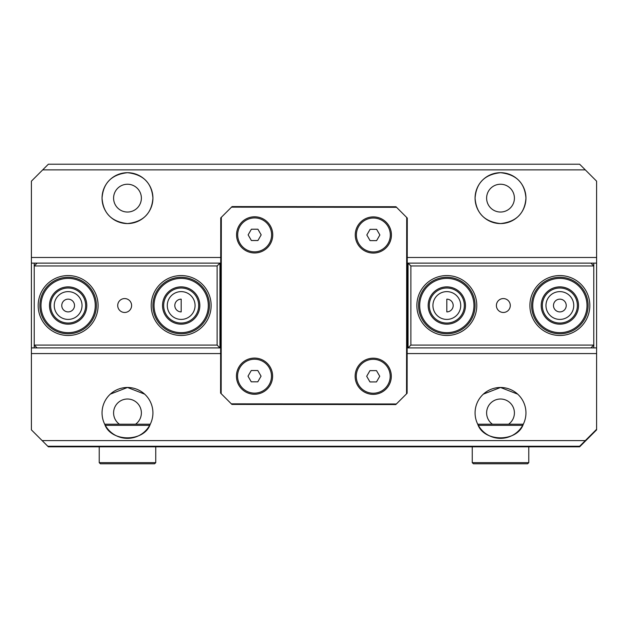 <?xml version="1.0" encoding="UTF-8"?>
<svg xmlns="http://www.w3.org/2000/svg" width="628" height="628" viewBox="0 0 628 628"><rect width="100%" height="100%" fill="white"/><g stroke="black" fill="none" stroke-linecap="round" stroke-linejoin="round"><path stroke-width="0.94" d="M366.823 234.982L370.08 229.33L376.612 229.322L379.869 234.974L376.612 240.626L370.08 240.634L366.823 234.982M373.346 251.938A16.956 16.956 0 0 1 356.39 234.982A16.956 16.956 0 0 1 373.346 218.026A16.956 16.956 0 0 1 390.302 234.974A16.956 16.956 0 0 1 373.346 251.938M248.005 376.172L251.263 370.52L257.794 370.52L261.052 376.172L257.794 381.824L251.263 381.824L248.005 376.172M254.528 393.128A16.956 16.956 0 0 1 237.572 376.172A16.956 16.956 0 0 1 254.528 359.216A16.956 16.956 0 0 1 271.484 376.172A16.956 16.956 0 0 1 254.528 393.128M366.697 376.282L369.955 370.63L376.486 370.622L379.744 376.274L376.486 381.926L369.955 381.934L366.697 376.282M373.22 393.23A16.956 16.956 0 0 1 356.264 376.282A16.956 16.956 0 0 1 373.22 359.318A16.956 16.956 0 0 1 390.176 376.274A16.956 16.956 0 0 1 373.22 393.23M248.131 234.872L251.388 229.22L257.92 229.22L261.177 234.872L257.92 240.524L251.388 240.524L248.131 234.872M254.654 251.828A16.956 16.956 0 0 1 237.698 234.872A16.956 16.956 0 0 1 254.654 217.916A16.956 16.956 0 0 1 271.61 234.872A16.956 16.956 0 0 1 254.654 251.828M150.265 424.214L104.703 424.214C110.748 442.379 144.22 442.379 150.265 424.214M149.668 425.344L105.3 425.344M155.744 446.822L155.744 462.648L99.224 462.648L99.224 446.822M155.744 462.648L154.614 463.778L100.354 463.778L99.224 462.648M523.297 424.214L477.735 424.214C483.78 442.379 517.252 442.379 523.297 424.214M522.7 425.344L478.332 425.344M528.776 446.822L528.776 462.648L472.256 462.648L472.256 446.822M528.776 462.648L527.646 463.778L473.386 463.778L472.256 462.648M559.862 288.001A17.521 17.521 0 0 0 542.341 305.522A17.521 17.521 0 0 0 559.862 323.043A17.521 17.521 0 0 0 577.383 305.522A17.521 17.521 0 0 0 559.862 288.001M559.862 333.782A28.26 28.26 0 0 0 588.122 305.522A28.26 28.26 0 0 0 559.862 277.262A28.26 28.26 0 0 0 531.602 305.522A28.26 28.26 0 0 0 559.862 333.782M559.862 332.652A27.13 27.13 0 0 0 586.992 305.522A27.13 27.13 0 0 0 559.862 278.392A27.13 27.13 0 0 0 532.732 305.522A27.13 27.13 0 0 0 559.862 332.652M559.862 324.174A18.652 18.652 0 0 0 578.514 305.522A18.652 18.652 0 0 0 559.862 286.87A18.652 18.652 0 0 0 541.21 305.522A18.652 18.652 0 0 0 559.862 324.174M446.822 288.001A17.521 17.521 0 0 0 429.301 305.522A17.521 17.521 0 0 0 446.822 323.043A17.521 17.521 0 0 0 464.343 305.522A17.521 17.521 0 0 0 446.822 288.001M446.822 333.782A28.26 28.26 0 0 0 475.082 305.522A28.26 28.26 0 0 0 446.822 277.262A28.26 28.26 0 0 0 418.562 305.522A28.26 28.26 0 0 0 446.822 333.782M446.822 332.652A27.13 27.13 0 0 0 473.952 305.522A27.13 27.13 0 0 0 446.822 278.392A27.13 27.13 0 0 0 419.692 305.522A27.13 27.13 0 0 0 446.822 332.652M446.822 324.174A18.652 18.652 0 0 0 465.474 305.522A18.652 18.652 0 0 0 446.822 286.87A18.652 18.652 0 0 0 428.17 305.522A18.652 18.652 0 0 0 446.822 324.174M68.138 288.001A17.521 17.521 0 0 0 50.617 305.522A17.521 17.521 0 0 0 68.138 323.043A17.521 17.521 0 0 0 85.659 305.522A17.521 17.521 0 0 0 68.138 288.001M68.138 333.782A28.26 28.26 0 0 0 96.398 305.522A28.26 28.26 0 0 0 68.138 277.262A28.26 28.26 0 0 0 39.878 305.522A28.26 28.26 0 0 0 68.138 333.782M68.138 332.652A27.13 27.13 0 0 0 95.268 305.522A27.13 27.13 0 0 0 68.138 278.392A27.13 27.13 0 0 0 41.008 305.522A27.13 27.13 0 0 0 68.138 332.652M68.138 324.174A18.652 18.652 0 0 0 86.79 305.522A18.652 18.652 0 0 0 68.138 286.87A18.652 18.652 0 0 0 49.486 305.522A18.652 18.652 0 0 0 68.138 324.174M163.782 303.426A17.521 17.521 0 0 0 179.082 322.918A17.521 17.521 0 0 0 198.574 307.618A17.521 17.521 0 0 0 183.274 288.126A17.521 17.521 0 0 0 163.782 303.426M209.234 308.905A28.26 28.26 0 0 0 184.561 277.466A28.26 28.26 0 0 0 153.122 302.139A28.26 28.26 0 0 0 177.795 333.578A28.26 28.26 0 0 0 209.234 308.905A28.26 28.26 0 0 0 181.178 277.262M208.111 308.772A27.13 27.13 0 0 0 184.428 278.589A27.13 27.13 0 0 0 154.245 302.272A27.13 27.13 0 0 0 177.928 332.455A27.13 27.13 0 0 0 208.111 308.772M199.696 307.759A18.652 18.652 0 0 0 183.415 287.004A18.652 18.652 0 0 0 162.66 303.285A18.652 18.652 0 0 0 178.941 324.04A18.652 18.652 0 0 0 199.696 307.759M579.644 164.222L48.356 164.222L42.704 169.874L585.296 169.874L579.644 164.222M585.296 440.605L596.6 429.301L596.6 429.866L579.644 446.822L48.356 446.822L47.791 446.257L579.644 446.257L585.296 440.605L42.139 440.605L47.791 446.257M220.632 353.564L31.4 353.564L31.4 181.178L42.704 169.874M31.4 257.48L220.718 257.48M407.234 257.48L596.6 257.48L596.6 181.178L585.296 169.874M152.918 198.134A25.434 25.434 0 0 1 127.484 223.568A25.434 25.434 0 0 1 102.05 198.134A25.434 25.434 0 0 1 127.484 172.7A25.434 25.434 0 0 1 152.918 198.134C151.748 213.379 143.27 221.857 127.484 223.568C111.698 221.857 103.22 213.379 102.05 198.134C103.22 182.889 111.698 174.411 127.484 172.7C143.27 174.411 151.748 182.889 152.918 198.134C151.748 182.889 143.27 174.411 127.484 172.7C111.698 174.411 103.22 182.889 102.05 198.134C103.22 213.379 111.698 221.857 127.484 223.568C143.27 221.857 151.748 213.379 152.918 198.134M525.95 198.134A25.434 25.434 0 0 1 500.516 223.568A25.434 25.434 0 0 1 475.082 198.134A25.434 25.434 0 0 1 500.516 172.7A25.434 25.434 0 0 1 525.95 198.134C524.78 213.379 516.302 221.857 500.516 223.568C484.73 221.857 476.252 213.379 475.082 198.134C476.252 182.889 484.73 174.411 500.516 172.7C516.302 174.411 524.78 182.889 525.95 198.134C524.78 182.889 516.302 174.411 500.516 172.7C484.73 174.411 476.252 182.889 475.082 198.134C476.252 213.379 484.73 221.857 500.516 223.568C516.302 221.857 524.78 213.379 525.95 198.134M596.6 429.301L596.6 353.564L407.156 353.564M31.4 353.564L31.4 429.866L42.139 440.605M525.95 412.91A25.434 25.434 0 0 1 500.516 438.344A25.434 25.434 0 0 1 475.082 412.91A25.434 25.434 0 0 1 500.516 387.476A25.434 25.434 0 0 1 525.95 412.91M152.918 412.91A25.434 25.434 0 0 1 127.484 438.344A25.434 25.434 0 0 1 102.05 412.91A25.434 25.434 0 0 1 127.484 387.476A25.434 25.434 0 0 1 152.918 412.91M144.66 394.149L127.484 387.476L110.308 394.149L127.484 387.476L144.66 394.149M483.34 394.149L500.516 387.476L517.692 394.149L500.516 387.476L483.34 394.149M596.6 257.48L596.6 353.564M135.562 424.214A13.895 13.895 0 0 0 133.843 400.554A13.895 13.895 0 0 0 113.59 412.91A13.895 13.895 0 0 0 119.406 424.214M508.594 424.214A13.895 13.895 0 0 0 506.875 400.554A13.895 13.895 0 0 0 486.622 412.91A13.895 13.895 0 0 0 492.438 424.214M486.622 198.134A13.895 13.895 0 0 0 507.463 210.168A13.895 13.895 0 0 0 507.463 186.1A13.895 13.895 0 0 0 486.622 198.134M113.59 198.134A13.895 13.895 0 0 0 134.431 210.168A13.895 13.895 0 0 0 134.431 186.1A13.895 13.895 0 0 0 113.59 198.134M31.4 263.132L37.052 263.132L34.226 265.958L217.123 265.958L217.123 345.086L34.226 345.086L34.226 347.912M593.774 347.912L593.774 265.958L590.948 263.132L596.6 263.132M31.4 347.912L37.052 347.912L34.226 345.086L34.226 263.132M407.234 263.132L408.051 263.132L408.051 347.912L410.877 345.086L593.774 345.086L590.948 347.912L596.6 347.912M395.805 404.558L396.37 403.992L231.332 403.843L231.897 404.408L395.805 404.558M231.332 403.843L221.166 393.662L221.323 217.319L231.504 207.154L396.543 207.303L406.709 217.484L406.551 393.827L396.37 403.992M272.615 376.188A18.086 18.086 0 0 1 254.513 394.258A18.086 18.086 0 0 1 236.442 376.156A18.086 18.086 0 0 1 254.544 358.086A18.086 18.086 0 0 1 272.615 376.188M391.432 234.998A18.086 18.086 0 0 1 373.33 253.068A18.086 18.086 0 0 1 355.26 234.958A18.086 18.086 0 0 1 373.362 216.896A18.086 18.086 0 0 1 391.432 234.998M272.74 234.888A18.086 18.086 0 0 1 254.638 252.958A18.086 18.086 0 0 1 236.568 234.856A18.086 18.086 0 0 1 254.67 216.786A18.086 18.086 0 0 1 272.74 234.888M391.307 376.298A18.086 18.086 0 0 1 373.205 394.36A18.086 18.086 0 0 1 355.134 376.258A18.086 18.086 0 0 1 373.236 358.196A18.086 18.086 0 0 1 391.307 376.298M406.551 393.827L407.117 393.261L407.274 218.049L406.709 217.484M396.543 207.303L395.978 206.738L232.07 206.588L231.504 207.154M221.323 217.319L220.758 217.885L220.601 393.097L221.166 393.662M410.877 345.086L410.877 265.958L593.774 265.958L593.774 263.132M590.948 263.132L408.051 263.132L410.877 265.958M407.156 347.912L590.948 347.912M446.822 305.522L446.822 299.156A6.366 6.366 0 0 1 453.188 305.522A6.366 6.366 0 0 1 446.822 311.888L446.822 305.522M559.862 299.156A6.366 6.366 0 0 1 565.381 308.709A6.366 6.366 0 0 1 554.343 308.709A6.366 6.366 0 0 1 559.862 299.156M503.342 298.575A6.947 6.947 0 0 1 510.289 305.522A6.947 6.947 0 0 1 503.342 312.469A6.947 6.947 0 0 1 496.395 305.522A6.947 6.947 0 0 1 503.342 298.575M559.862 291.627A13.895 13.895 0 0 1 573.756 305.522A13.895 13.895 0 0 1 559.862 319.416A13.895 13.895 0 0 1 545.967 305.522A13.895 13.895 0 0 1 559.862 291.627M446.822 291.627A13.895 13.895 0 0 1 460.716 305.522A13.895 13.895 0 0 1 446.822 319.416A13.895 13.895 0 0 1 432.928 305.522A13.895 13.895 0 0 1 446.822 291.627M446.822 335.478A29.956 29.956 0 0 0 472.766 290.544A29.956 29.956 0 0 0 420.878 290.544A29.956 29.956 0 0 0 446.822 335.478M559.862 335.478A29.956 29.956 0 0 0 585.806 290.544A29.956 29.956 0 0 0 533.918 290.544A29.956 29.956 0 0 0 559.862 335.478M220.64 347.912L219.949 347.912L219.949 263.132L37.052 263.132M37.052 347.912L219.949 347.912L217.123 345.086M217.123 265.958L219.949 263.132L220.718 263.132M181.178 305.522L181.178 311.888A6.366 6.366 0 0 1 174.812 305.522A6.366 6.366 0 0 1 181.178 299.156L181.178 305.522M68.138 311.888A6.366 6.366 0 0 1 62.619 302.335A6.366 6.366 0 0 1 73.657 302.335A6.366 6.366 0 0 1 68.138 311.888M124.658 312.469A6.947 6.947 0 0 1 117.711 305.522A6.947 6.947 0 0 1 124.658 298.575A6.947 6.947 0 0 1 131.605 305.522A6.947 6.947 0 0 1 124.658 312.469M68.138 319.416A13.895 13.895 0 0 1 54.243 305.522A13.895 13.895 0 0 1 68.138 291.627A13.895 13.895 0 0 1 82.032 305.522A13.895 13.895 0 0 1 68.138 319.416M181.178 319.416A13.895 13.895 0 0 1 167.284 305.522A13.895 13.895 0 0 1 181.178 291.627A13.895 13.895 0 0 1 195.073 305.522A13.895 13.895 0 0 1 181.178 319.416M181.178 275.566A29.956 29.956 0 0 0 155.234 320.5A29.956 29.956 0 0 0 207.122 320.5A29.956 29.956 0 0 0 181.178 275.566M68.138 275.566A29.956 29.956 0 0 0 42.194 320.5A29.956 29.956 0 0 0 94.082 320.5A29.956 29.956 0 0 0 68.138 275.566"/></g></svg>
